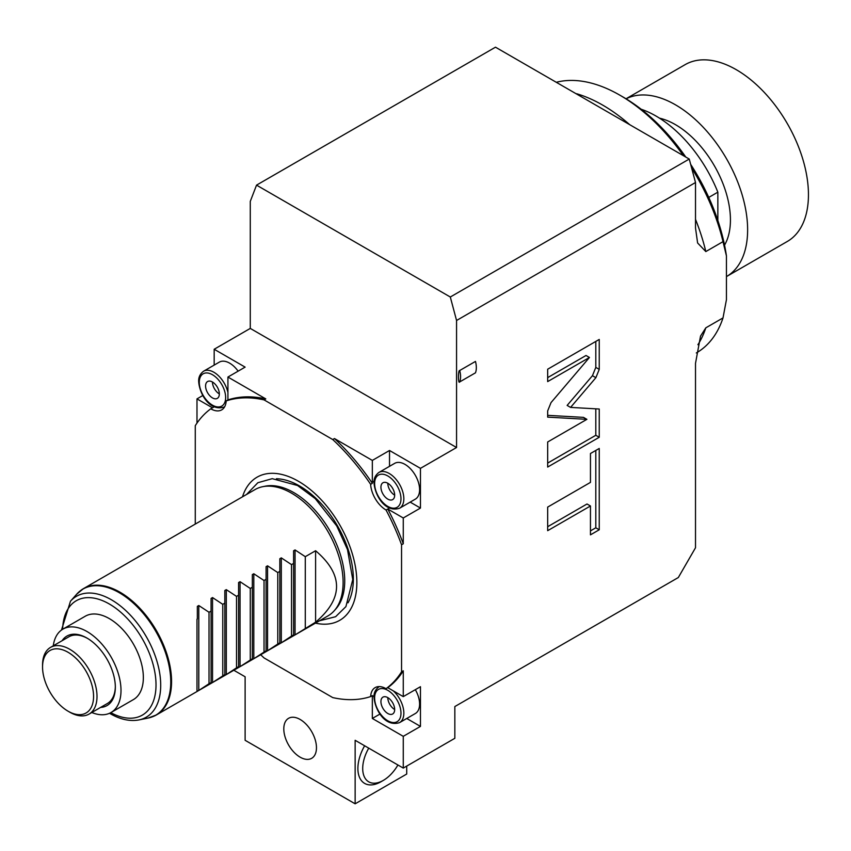 <?xml version="1.0" encoding="UTF-8"?>
<svg xmlns="http://www.w3.org/2000/svg" width="851" height="851" viewBox="0 0 851 851"><rect width="100%" height="100%" fill="white"/><g stroke="black" fill="none" stroke-linecap="round" stroke-linejoin="round"><path stroke-width="1.28" d="M195.273 524.078L195.273 425.681A165.317 95.44 60 0 1 210.771 408.82A21.881 12.637 -120 0 0 221.675 409.884A21.881 12.637 -120 0 0 226.185 400.917A165.317 95.44 60 0 1 264.076 399.896L265.789 398.906L227.93 377.046L245.12 367.121L214.175 349.261L214.175 365.1M260.693 654.738A165.317 95.44 60 0 0 264.076 657.94L332.752 697.597A165.317 95.44 60 0 0 370.642 696.575A21.881 12.637 -120 0 1 375.142 687.608A21.881 12.637 -120 0 1 386.046 688.672A165.317 95.44 60 0 0 401.555 671.811L401.555 544.778A165.317 95.44 60 0 0 386.046 510.015A21.881 12.637 -120 0 1 370.642 484.315A165.317 95.44 60 0 0 332.752 439.552L264.076 399.896M242.503 496.803A82.643 47.72 60 0 1 307.02 486.974A82.643 47.72 60 0 1 356.856 582.488A82.643 47.72 60 0 1 315.434 623.134M210.771 408.82L214.239 406.81M226.185 400.917L227.898 399.927A21.881 12.637 -120 0 0 227.93 398.885L227.93 377.046M202.815 395.513L196.985 398.885L196.985 423.085M256.534 185.135L450.307 297.01L689.246 159.052L495.484 47.188L256.534 185.135L250.279 201.379L250.279 328.412L214.175 349.261M380.025 714.021L372.334 718.457L403.268 736.328L403.268 768.081L454.838 738.306L454.838 706.553L678.321 577.531L695.512 547.757L695.512 363.303L700.533 336.102L705.819 327.837A153.159 88.43 60 0 1 697.905 344.708M406.714 766.102L406.714 774.038L355.144 803.812L245.12 740.296L245.12 676.779L233.823 670.248M370.642 696.575L372.355 695.586A21.881 12.637 -120 0 0 372.334 696.629L374.089 695.607M372.334 718.457L372.334 696.629M403.268 768.081L355.144 740.296L355.144 803.812M300.126 757.167A23.094 13.339 60 0 1 285.042 736.817A23.094 13.339 60 0 1 288.585 718.308A23.094 13.339 60 0 1 300.126 719.457A23.094 13.339 60 0 1 315.221 739.806A23.094 13.339 60 0 1 311.679 758.315A23.094 13.339 60 0 1 300.126 757.167M386.046 688.672L387.779 687.682A165.317 95.44 -120 0 0 403.268 670.822L401.555 671.811M696.309 352.952L696.448 352.878A153.159 88.43 -120 0 0 723.01 317.912L705.819 327.837M723.01 317.912L726.446 299.637L726.446 255.96L723.01 241.652L705.819 251.577L697.607 242.96L695.512 228.025L695.512 182.518L456.561 320.476L456.561 447.509L420.458 468.358L389.524 450.487L389.524 466.327M401.555 544.778L403.268 543.778L403.268 517.982L420.458 508.058L420.458 468.358M403.268 736.328L420.458 726.403L420.458 686.704L403.268 696.629L403.268 670.822M459.71 370.515L475.475 361.42A20.669 11.935 60 0 1 475.475 372.823L459.71 381.918C458.04 384.684 458.029 369.717 459.71 370.515A20.669 11.935 60 0 1 459.71 381.918M595.881 377.684L599.242 369.377L599.242 339.443L547.672 369.217L547.672 381.599L589.445 357.473L551.033 402.597L547.672 410.916L547.672 417.128L586.892 419.341L547.672 441.988L547.672 467.05L599.242 437.276L599.242 409.023L570.574 407.406L595.881 377.684L592.445 375.706L595.806 367.387L595.806 341.421M590.456 482.389L547.672 507.1L547.672 530.684L590.456 505.983L590.456 534.854L599.242 529.779L599.242 448.456L590.456 453.519L590.456 482.389M368.749 748.157A29.168 16.839 120 0 0 364.271 776.686A29.168 16.839 120 0 0 383.333 780.388L380.929 781.782A32.572 18.807 -60 0 1 359.643 777.654A32.572 18.807 -60 0 1 364.632 745.784M380.929 781.782L383.333 780.388A29.168 16.839 120 0 0 397.917 764.996M420.458 726.403L406.746 718.478M415.32 689.672A20.669 11.935 60 0 1 419.607 704.075A20.669 11.935 60 0 1 415.32 713.532L399.566 722.627A20.669 11.935 -120 0 0 403.842 713.17A20.669 11.935 -120 0 0 393.29 690.863M403.268 696.629L387.779 687.682M394.673 709.532A9.723 5.617 -120 0 0 390.428 699.745A9.723 5.617 -120 0 0 382.939 697.139A9.723 5.617 -120 0 0 380.929 701.586A9.723 5.617 60 0 0 385.173 711.372A9.723 5.617 60 0 0 392.662 713.978A9.723 5.617 60 0 0 394.673 709.532A9.723 5.617 60 0 1 387.801 697.618L387.801 697.618M386.046 510.015L387.779 509.036A165.317 95.44 60 0 1 403.268 543.778M370.642 484.315L372.355 483.325A21.881 12.637 -120 0 1 372.334 482.251L374.089 481.23M332.752 439.552L334.464 438.552A165.317 95.44 60 0 1 372.355 483.325M456.561 447.509L250.279 328.412M334.464 438.552L372.334 460.412L389.524 450.487M456.561 320.476L450.307 297.01M689.246 159.052L695.512 182.518M723.01 241.652A153.159 88.43 -120 0 0 691.64 168.019M683.449 155.712A153.159 88.43 -120 0 0 619.868 95.184A153.159 88.43 -120 0 0 556.288 82.292M726.446 255.96A148.297 85.621 -120 0 0 690.65 164.317M685.768 157.041A148.297 85.621 -120 0 0 623.304 97.163L619.868 95.184M717.85 220.473L717.85 192.177L708.766 197.421M641.175 109.247A102.109 58.953 60 0 1 717.85 192.177M659.504 118.161A77.792 44.912 60 0 1 730.435 219.92A77.792 44.912 60 0 1 724.541 245.12M726.446 276.607A102.109 58.953 60 0 0 726.477 276.586A102.109 58.953 60 0 0 747.625 229.844A102.109 58.953 -120 0 0 704.149 128.256A102.109 58.953 -120 0 0 626.081 98.812M726.477 276.586L787.303 241.471A102.109 58.953 60 0 0 808.45 194.73A102.109 58.953 -120 0 0 763.879 91.972A102.109 58.953 -120 0 0 685.193 64.612L626.028 98.78M410.182 502.122L420.458 508.058M419.607 489.697A20.669 11.935 60 0 1 415.32 499.154L399.566 508.249A20.669 11.935 -120 0 0 403.842 498.792A20.669 11.935 -120 0 0 394.821 477.996A20.669 11.935 -120 0 0 378.897 472.454L394.662 463.359A20.669 11.935 60 0 1 410.586 468.901A20.669 11.935 60 0 1 419.607 489.697M403.268 517.982L387.779 509.036L389.545 508.026M372.334 460.412L372.334 482.251M394.673 495.154A9.723 5.617 -120 0 0 390.428 485.368A9.723 5.617 -120 0 0 382.939 482.762A9.723 5.617 -120 0 0 380.929 487.208A9.723 5.617 60 0 0 385.173 496.995A9.723 5.617 60 0 0 392.662 499.601A9.723 5.617 60 0 0 394.673 495.154A9.723 5.617 60 0 1 387.801 483.24L387.801 483.24M227.898 399.927A165.317 95.44 60 0 1 265.789 398.906M227.93 392.545A20.669 11.935 -120 0 0 203.559 371.227L219.313 362.132A20.669 11.935 60 0 1 238.12 371.164M196.985 398.885L212.484 407.82M219.335 393.917A9.723 5.617 -120 0 0 215.09 384.131A9.723 5.617 -120 0 0 207.601 381.525A9.723 5.617 -120 0 0 205.58 385.982A9.723 5.617 60 0 0 209.825 395.768A9.723 5.617 60 0 0 217.324 398.374A9.723 5.617 60 0 0 219.335 393.917A9.723 5.617 60 0 1 212.463 382.014L212.463 382.014M570.574 407.406L567.138 405.416L592.445 375.706M599.242 437.276L595.806 435.286L595.806 408.831M547.672 463.082L595.806 435.286M586.892 419.341L583.456 417.362L547.672 415.341M589.445 357.473L586.009 355.495L547.672 377.631M590.456 530.886L595.806 527.801L595.806 450.434M547.672 526.716L587.02 503.994L590.456 505.983M599.242 529.779L595.806 527.801M262.64 486.708L265.193 486.187A72.09 41.625 60 0 1 317.657 513.238A72.09 41.625 60 0 1 344.729 580.871A72.09 41.625 60 0 1 335.975 608.795L334.252 610.741A72.931 42.103 -120 0 0 343.113 582.488A72.931 42.103 -120 0 0 291.542 493.165A72.931 42.103 -120 0 0 262.64 486.708A72.931 42.103 -120 0 0 255.077 489.548L83.526 588.594A72.931 42.103 60 0 1 119.991 592.2A72.931 42.103 60 0 1 167.636 656.472A72.931 42.103 60 0 1 156.456 714.914A72.931 42.103 60 0 1 152.52 716.744M315.604 622.187L315.604 550.735C343.527 574.553 343.527 598.37 315.604 622.187L295.052 634.899L328.007 615.869A72.931 42.103 -120 0 0 334.252 610.741M196.985 619.209L196.985 690.672M197.336 606.359L197.336 619.017L197.336 606.359L198.794 605.518L209.016 612.263L209.016 683.725L211.08 682.534L211.08 683.374L211.08 682.534L211.08 683.374L198.794 690.469L209.016 683.725M315.604 550.735L305.286 556.682L295.052 549.937L293.595 550.778L293.595 563.436L291.531 564.628L281.309 557.873L279.841 558.713L279.841 571.372L277.777 572.563L267.554 565.819L266.097 566.66L266.097 579.318L264.033 580.51L253.8 573.755L252.343 574.595L252.343 587.254L250.279 588.445L240.046 581.69L238.588 582.541L238.588 595.189L236.525 596.381L226.292 589.637L224.834 590.477L224.834 603.136L222.771 604.327L212.537 597.572L211.08 598.413L211.08 611.071L209.016 612.263M295.052 549.937L295.052 634.899L293.595 635.74L293.595 634.889L293.595 635.74L281.309 642.835L291.531 636.08L293.595 634.889L293.595 635.74M281.309 557.873L281.309 642.835L279.841 643.675L279.841 642.835L279.841 643.675L267.554 650.77L277.777 644.026L279.841 642.835L279.841 643.675M267.554 565.819L267.554 650.77L266.097 651.621L266.097 650.77L266.097 651.621L253.8 658.717L266.097 650.77L266.097 651.621M253.8 573.755L253.8 658.717L252.343 659.557L252.343 658.717L252.343 659.557L240.046 666.652L252.343 658.717L252.343 659.557M240.046 581.69L240.046 666.652L238.588 667.492L238.588 666.652L238.588 667.492L226.292 674.598L236.525 667.844L238.588 666.652L238.588 667.492M226.292 589.637L226.292 674.598L224.834 675.439L224.834 674.588L224.834 675.439L212.537 682.534L224.834 674.588L224.834 675.439M212.537 597.572L212.537 682.534L211.08 683.374M198.794 605.518L198.794 690.469L197.336 691.32L197.336 690.469L197.336 691.32L156.456 714.914L148.127 718.053A72.803 42.029 60 0 0 168.498 663.163A72.803 42.029 60 0 0 119.278 592.721A72.803 42.029 60 0 0 76.643 594.243L83.526 588.594A72.931 42.103 60 0 0 79.973 591.094M197.336 690.469L197.336 691.32M85.249 616.23A48.135 27.796 60 0 1 122.342 629.123A48.135 27.796 60 0 1 143.351 677.566A48.135 27.796 60 0 1 133.384 699.607L111.034 712.51A48.135 27.796 -120 0 0 121.002 690.469A48.135 27.796 60 0 0 99.992 642.026A48.135 27.796 60 0 0 62.9 629.134L85.249 616.23M53.273 645.813A48.135 27.796 60 0 1 62.9 629.134M91.78 712.51A48.135 27.796 -120 0 0 111.034 712.51M62.102 640.718A40.114 23.158 60 0 1 86.972 638.069A40.114 23.158 60 0 1 115.332 687.193A40.114 23.158 -120 0 1 100.609 707.415M87.547 638.41A38.508 22.232 -120 0 0 68.846 636.814L50.528 647.398A38.508 22.232 60 0 1 69.782 649.302A38.508 22.232 60 0 1 94.94 683.236A38.508 22.232 60 0 1 89.036 714.095A38.508 22.232 60 0 1 69.782 712.191L68.059 711.191A36.072 20.828 60 0 1 42.55 667.014A36.072 20.828 60 0 1 68.059 652.281A36.072 20.828 60 0 1 93.567 696.469A36.072 20.828 60 0 1 68.059 711.191M42.55 667.014L42.55 665.025A38.508 22.232 60 0 1 50.528 647.398M89.036 714.095L107.354 703.511A38.508 22.232 -120 0 0 115.332 686.534M211.08 598.413L211.08 682.534M222.771 604.327L222.771 675.779M224.834 590.477L224.834 674.588M236.525 596.381L236.525 667.844M238.588 582.541L238.588 666.652M250.279 588.445L250.279 659.908M252.343 574.595L252.343 658.717M264.033 580.51L264.033 651.962M266.097 566.66L266.097 650.77M277.777 572.563L277.777 644.026M279.841 558.713L279.841 642.835M291.531 564.628L291.531 636.08M293.595 550.778L293.595 634.889M305.286 556.682L305.286 628.144M400.981 713.17A18.637 10.765 -120 0 0 387.801 690.342A18.637 10.765 -120 0 0 374.621 697.948A18.637 10.765 -120 0 0 387.801 720.776A18.637 10.765 -120 0 0 400.981 713.17M576.67 93.748A153.159 88.43 60 0 1 629.751 124.703M695.512 219.345A153.159 88.43 60 0 1 705.819 251.577M400.981 498.792A18.637 10.765 -120 0 0 387.801 475.964A18.637 10.765 -120 0 0 374.621 483.57A18.637 10.765 -120 0 0 387.801 506.398A18.637 10.765 -120 0 0 400.981 498.792M203.559 371.227C200.049 373.908 198.421 377.333 198.687 381.514C199.357 393.502 209.399 411.799 224.228 407.012A20.669 11.935 -120 0 0 224.685 406.725M225.643 397.555A18.637 10.765 -120 0 0 212.463 374.727A18.637 10.765 -120 0 0 199.283 382.344A18.637 10.765 -120 0 0 212.463 405.172A18.637 10.765 -120 0 0 225.643 397.555M599.242 369.377L595.806 367.387M276.405 478.741A75.888 43.816 60 0 1 353.346 578.988A75.888 43.816 -120 0 1 348.027 602.806M109.534 713.276L110.119 713.617C120.299 719.489 129.937 721.584 139.011 719.914A69.793 40.295 -120 0 0 158.541 667.29A69.793 40.295 -120 0 0 111.353 599.753A69.793 40.295 -120 0 0 70.473 601.21L76.643 594.243M110.779 712.659A66.038 38.125 -120 0 0 156.01 684.034A66.038 38.125 -120 0 0 109.322 603.997A66.038 38.125 -120 0 0 62.644 629.283M378.897 686.831C375.397 689.512 373.77 692.948 374.025 697.118C374.706 709.117 384.737 727.403 399.566 722.627M378.897 472.454C375.397 475.135 373.77 478.57 374.025 482.74C374.706 494.739 384.737 513.025 399.566 508.249M246.545 494.474L257.842 482.73L272.246 478.666L297.563 485.517L315.295 498.654L336.751 525.961L347.495 549.555L352.761 579.574L345.91 606.625L335.602 616.709L319.476 620.804M70.473 601.21L61.485 630.059M139.011 719.914L148.127 718.053"/></g></svg>
